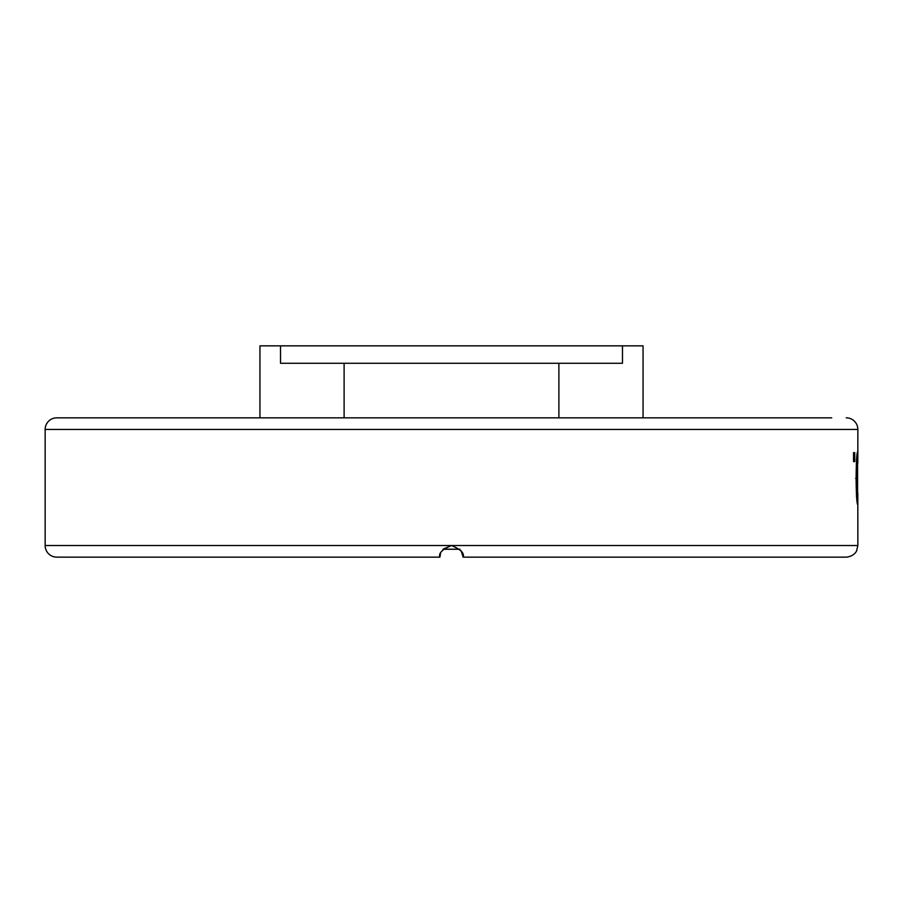 <?xml version="1.0" encoding="UTF-8"?>
<svg xmlns="http://www.w3.org/2000/svg" width="903" height="903" viewBox="0 0 903 903"><rect width="100%" height="100%" fill="white"/><g stroke="black" fill="none" stroke-linecap="round" stroke-linejoin="round"><path stroke-width="1.35" d="M110.742 417.829L56.765 417.829A11.615 11.615 0 0 0 45.15 429.444L45.15 545.536A11.615 11.615 0 0 0 56.765 557.151L71.269 557.151M443.091 549.148L451.5 545.536C442.256 549.408 438.384 553.268 439.885 557.151L56.765 557.151M56.765 417.829L831.731 417.829M792.258 417.829L558.889 417.829L558.889 363.266L622.483 363.266L622.483 345.849L643.06 345.849L643.06 417.829M259.94 417.829L259.94 345.849L280.517 345.849L280.517 363.266L344.111 363.266L344.111 417.829L150.225 417.829M846.235 417.829A11.615 11.615 0 0 1 857.85 429.444L857.816 463.149M461.128 550.672L463.115 557.151C464.627 553.302 460.756 549.43 451.5 545.536L857.85 545.536L856.665 550.649C856.823 550.57 854.588 556.316 846.235 557.151L463.115 557.151M857.816 493.083L857.85 545.536M857.85 499.686L857.59 504.461C856.778 502.948 856.281 494.404 856.1 478.827C856.236 462.539 856.733 453.52 857.59 451.771L857.85 456.466M854.746 461.591L853.549 461.591L853.549 452.663L854.746 452.663L854.746 461.591M150.225 557.151L241.654 557.151M440.562 553.268L439.885 557.151L320.599 557.151M582.401 417.829L661.346 417.829M853.549 452.663L853.549 461.591M857.85 498.862L856.687 498.862M856.428 459.808L857.59 459.808L856.823 478.409L857.59 496.424L857.59 459.808M855.672 478.409L856.823 478.409M856.428 496.424L857.59 496.424M344.111 363.266L558.889 363.266M622.483 345.849L280.517 345.849M45.15 545.536L451.5 545.536M857.85 429.444L45.15 429.444M443.034 549.205L459.954 549.205M442.967 549.272L460.022 549.272M856.687 457.911L856.687 459.808M856.687 496.424L856.687 498.208"/></g></svg>
